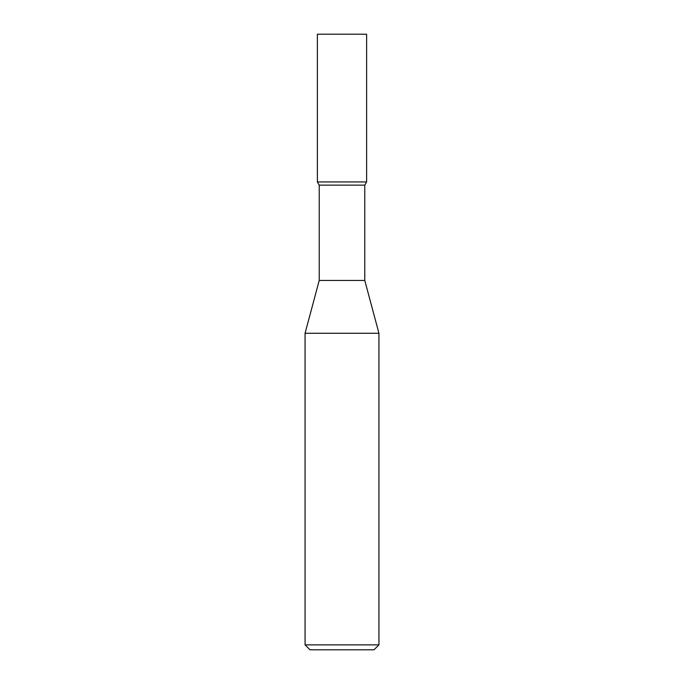 <?xml version="1.0" encoding="UTF-8"?>
<svg xmlns="http://www.w3.org/2000/svg" width="684" height="684" viewBox="0 0 684 684"><rect width="100%" height="100%" fill="white"/><g stroke="black" fill="none" stroke-linecap="round" stroke-linejoin="round"><path stroke-width="1.03" d="M378.936 333.279L305.064 333.279L319.223 280.44L319.223 185.142L317.376 181.944L366.624 181.944L364.777 185.142L364.777 280.44L378.936 333.279L378.936 644.875L305.064 644.875L309.989 649.8L374.011 649.8L378.936 644.875M319.223 185.142L364.777 185.142M319.223 280.44L364.777 280.44M342 181.944L366.624 181.944L366.624 34.2L317.376 34.2L317.376 181.944L342 181.944M305.064 333.279L305.064 644.875"/></g></svg>

